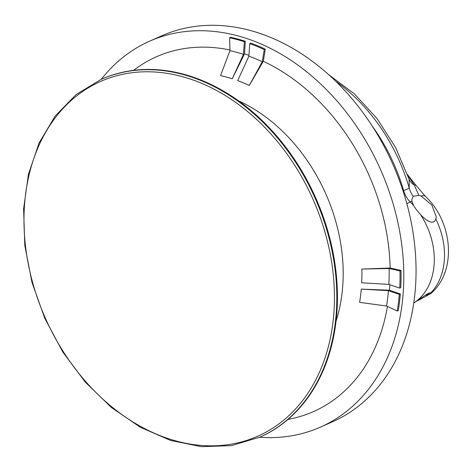 <?xml version="1.0" encoding="UTF-8"?>
<svg xmlns="http://www.w3.org/2000/svg" width="472" height="472" viewBox="0 0 472 472"><rect width="100%" height="100%" fill="white"/><g stroke="black" fill="none" stroke-linecap="round" stroke-linejoin="round"><path stroke-width="0.71" d="M389.111 268.503L399.996 270.881A207.627 156.698 66.1 0 1 399.731 288.103L400.752 287.654A207.627 156.698 -113.9 0 0 401.017 270.426L390.132 268.049L361.882 269.058A172.262 130.006 66.1 0 1 361.688 282.811L388.869 284.392A194.01 146.42 -113.9 0 0 389.111 268.503L361.882 269.058M401.017 270.426L399.996 270.881M399.731 288.103L388.869 284.392M361.263 289.1L389.459 290.233L400.321 293.95L399.3 294.398L388.438 290.687L361.263 289.1A172.262 130.006 66.1 0 1 359.617 302.357L386.55 306.009L397.259 311.018L398.279 310.57A207.627 156.698 -113.9 0 0 400.321 293.95M399.3 294.398A207.627 156.698 66.1 0 1 397.259 311.018M386.55 306.009A194.01 146.42 -113.9 0 0 388.438 290.687M229.935 50.669L229.657 37.76A207.627 156.698 66.1 0 1 244.319 41.725L243.463 54.315A194.01 146.42 -113.9 0 0 229.935 50.669L220.554 75.638A172.262 130.006 66.1 0 1 232.259 78.777L244.484 53.867A194.01 146.42 66.1 0 1 247.198 54.764A194.01 146.42 66.1 0 1 248.945 55.377M133.617 70.34A194.01 146.42 66.1 0 1 229.923 49.997M387.429 306.422A194.01 146.42 66.1 0 1 288.044 419.366M389.848 284.728A194.01 146.42 66.1 0 1 389.459 290.233M263.305 61.283L249.275 85.461L262.284 61.732A194.01 146.42 -113.9 0 0 248.892 56.174L249.747 43.583L250.768 43.129A207.627 156.698 -113.9 0 1 265.293 49.147L263.305 61.283A194.01 146.42 66.1 0 1 390.132 268.049M248.892 56.174L237.687 80.635A172.262 130.006 66.1 0 1 249.275 85.461M101.309 79.296A211.025 159.265 66.1 0 1 149.583 41.188A211.025 159.265 66.1 0 1 248.272 39.029A211.025 159.265 66.1 0 1 399.518 230.572A211.025 159.265 66.1 0 1 320.352 427.154A211.025 159.265 66.1 0 1 259.677 437.249M244.484 53.867L245.34 41.27A207.627 156.698 -113.9 0 0 230.678 37.306L229.657 37.76M101.055 79.408L101.669 79.137A195.709 147.706 66.1 0 1 193.19 77.137A195.709 147.706 66.1 0 1 333.456 254.774A195.709 147.706 66.1 0 1 260.037 437.09L231.416 445.627L201.444 446.671L170.693 440.47L140.326 427.272L111.516 407.59L85.344 382.196L62.817 352.053L44.787 318.329L31.948 282.297L24.792 245.351L23.6 208.901L28.42 174.333L39.07 142.986L55.165 116.053L76.092 94.583L101.055 79.408A195.709 147.706 66.1 0 1 192.576 77.408A195.709 147.706 66.1 0 1 332.843 255.045A195.709 147.706 66.1 0 1 259.429 437.361M149.583 41.188L161.837 35.766A211.025 159.265 66.1 0 1 260.526 33.606A211.025 159.265 66.1 0 1 411.767 225.15A211.025 159.265 66.1 0 1 332.607 421.738L320.352 427.154M243.463 54.315L232.259 78.777M245.34 41.27L244.319 41.725M262.284 61.732L264.273 49.601A207.627 156.698 66.1 0 0 249.747 43.583M265.293 49.147L264.273 49.601M335.875 81.39A159.973 120.732 66.1 0 1 409.259 188.169L409.118 179.354A20.42 15.31 156.2 0 0 414.239 184.983L418.894 195.402L421.166 196.039L431.856 205.078L436.252 216.731L435.827 218.996C433.632 225.982 425.278 219.922 420.428 214.471L416.493 209.91L413.56 205.485L411.92 201.196L410.227 201.945A64.67 48.805 66.1 0 1 413.56 205.485M435.827 218.996A64.67 48.805 66.1 0 1 430.788 292.911C429.154 291.731 419.873 299.26 414.416 302.593A64.67 48.805 66.1 0 0 420.428 214.471M418.894 195.402L413.177 196.287L411.838 199.591L411.92 201.196M421.166 196.039A20.42 6.36 -46 0 1 425.325 196.293C452.565 221.492 457.468 270.845 430.806 293.59L418.009 300.57M430.788 292.911L430.806 293.59M407.643 175.053L414.239 184.983A20.42 5.027 -40.9 0 1 416.115 185.496L407.466 174.563M238.59 100.866A157.837 119.121 66.1 0 1 336.052 321.149M191.449 79.432A194.01 146.42 66.1 0 1 307.107 394.374A194.01 146.42 66.1 0 1 39.105 302.711A194.01 146.42 66.1 0 1 191.449 79.432M413.177 196.287A20.42 15.411 -113.9 0 1 409.259 188.169L403.625 190.658A20.42 15.411 66.1 0 0 410.227 201.945A13.617 4.095 134.9 0 0 406.905 203.869M372.39 126.307A159.973 120.732 66.1 0 1 403.625 190.658A13.617 1.587 163.9 0 1 403.047 190.912M425.325 196.293L416.115 185.496M328.683 74.659L354.407 93.881L377.028 118.519L395.53 147.417L409.077 179.236M430.145 292.829L426.8 294.923L424.942 295.437"/></g></svg>
